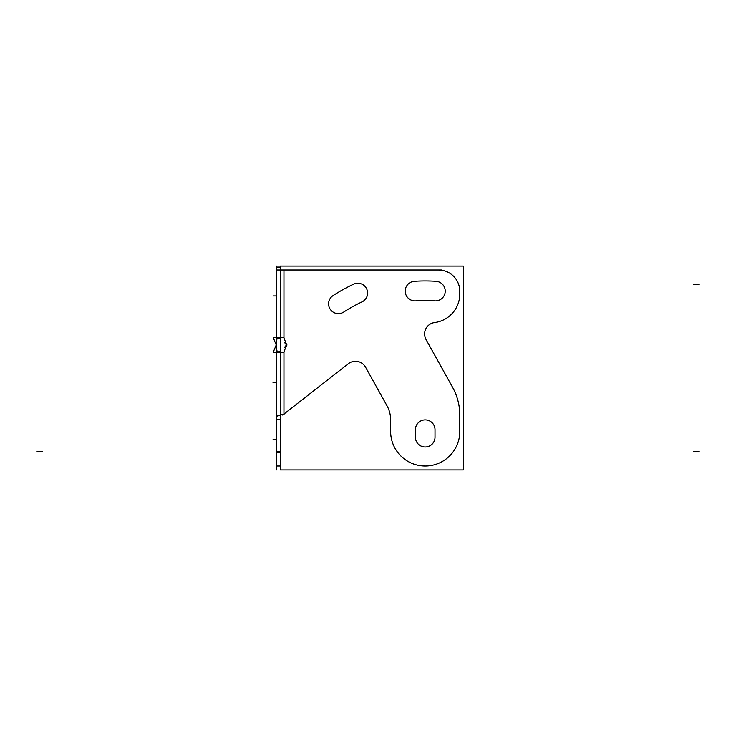 <?xml version="1.0" encoding="UTF-8"?>
<svg xmlns="http://www.w3.org/2000/svg" width="736" height="736" viewBox="0 0 736 736"><rect width="100%" height="100%" fill="white"/><g stroke="black" fill="none" stroke-linecap="round" stroke-linejoin="round"><path stroke-width="1.1" d="M390.632 431.425A34.592 34.592 0 0 0 425.224 466.017A34.592 34.592 0 0 0 459.816 431.425M426.07 339.581A11.528 11.528 0 0 1 434.672 322.543A28.833 28.833 0 0 0 459.816 293.958A28.833 28.833 0 0 1 434.672 322.543A11.528 11.528 0 0 0 426.07 339.581M283.958 341.817L286.506 344.936L283.958 348.054L286.506 344.936L283.958 341.817M361.946 301.926A149.334 149.334 0 0 0 343.74 312.046A149.334 149.334 0 0 1 361.946 301.926M276.469 348.054C276.58 351.514 277.904 352.59 280.444 351.293C277.904 352.59 276.58 351.514 276.469 348.054M276.469 416.291L280.444 415.095L276.469 416.291M276.469 341.817C276.58 338.358 277.904 337.281 280.444 338.588C277.904 337.281 276.58 338.358 276.469 341.817M280.444 469.936L280.444 266.064L463.33 266.064L463.33 469.936L280.444 469.936M415.306 300.904A136.648 136.648 0 0 1 435.132 300.904M416.3 300.812A9.798 9.798 0 0 1 405.232 291.778A9.798 9.798 0 0 1 414.938 281.299M413.89 281.345A156.253 156.253 0 0 1 436.558 281.345M435.51 281.299A9.798 9.798 0 0 1 445.216 291.778A9.798 9.798 0 0 1 434.139 300.812M415.417 437.534L415.417 429.355M435.004 436.577A9.798 9.798 0 0 1 425.224 446.991A9.798 9.798 0 0 1 415.435 436.577M435.022 429.355L435.022 437.534M415.435 430.312A9.798 9.798 0 0 1 425.224 419.888A9.798 9.798 0 0 1 435.004 430.312M343.39 312.276A149.334 149.334 0 0 1 362.324 301.751M353.096 284.446A9.798 9.798 0 0 1 366.675 288.889A9.798 9.798 0 0 1 361.385 302.165M332.644 295.872A168.94 168.94 0 0 1 354.071 283.967M344.246 311.696A9.798 9.798 0 0 1 330.179 309.184A9.798 9.798 0 0 1 333.564 295.302M276.469 283.24L276.469 294.198M276.12 294.198L276.12 337.704M276.12 344.687L276.12 345.184M276.12 352.167L276.469 384.146M276.12 384.146L276.12 452.309L280.444 452.309M276.469 469.936L276.469 266.064M280.444 419.216L276.469 419.216L280.444 419.216M280.444 267.058L276.469 267.058L280.444 267.058M286.874 344.641L283.802 352.167L273.268 352.167L276.35 344.641M276.35 345.23L273.268 337.704L283.802 337.704L286.874 345.23M276.147 416.282L284.455 413.899L283.958 414.037L283.958 351.762L283.958 414.037M280.444 466.017L276.12 466.017L276.12 451.15M276.469 269.992L276.12 283.24M284.308 269.983L276.12 269.983M441.572 269.983L280.876 269.983M459.807 291.99A21.335 21.335 0 0 0 437.81 269.992M459.816 294.299L459.816 290.978M433.854 322.644A28.833 28.833 0 0 0 459.807 293.121M426.3 339.977A11.528 11.528 0 0 1 435.123 322.497M453.082 388.176L425.546 338.634M459.816 415.822A57.656 57.656 0 0 0 452.263 386.713M459.816 431.765L459.816 414.892M390.696 429.254A34.592 34.592 0 0 0 425.224 466.017A34.592 34.592 0 0 0 459.752 429.254M390.632 431.765L390.632 419.428M386.832 405.462A28.833 28.833 0 0 1 390.623 420.109M365.13 366.418L387.421 406.53M348.073 363.961A11.528 11.528 0 0 1 365.746 367.54M282.67 415.04L349.664 362.701M434.755 300.877A136.648 136.648 0 0 0 415.693 300.877M283.958 338.109L283.958 269.983L283.958 338.109M280.444 451.6L276.12 451.6M276.469 295.927L273.01 295.927M276.12 382.416L273.01 382.416M276.12 439.723L273.01 439.723L276.12 439.723M36.8 451.6L42.568 451.6M699.2 451.6L693.432 451.6M699.2 284.4L693.432 284.4"/></g></svg>
